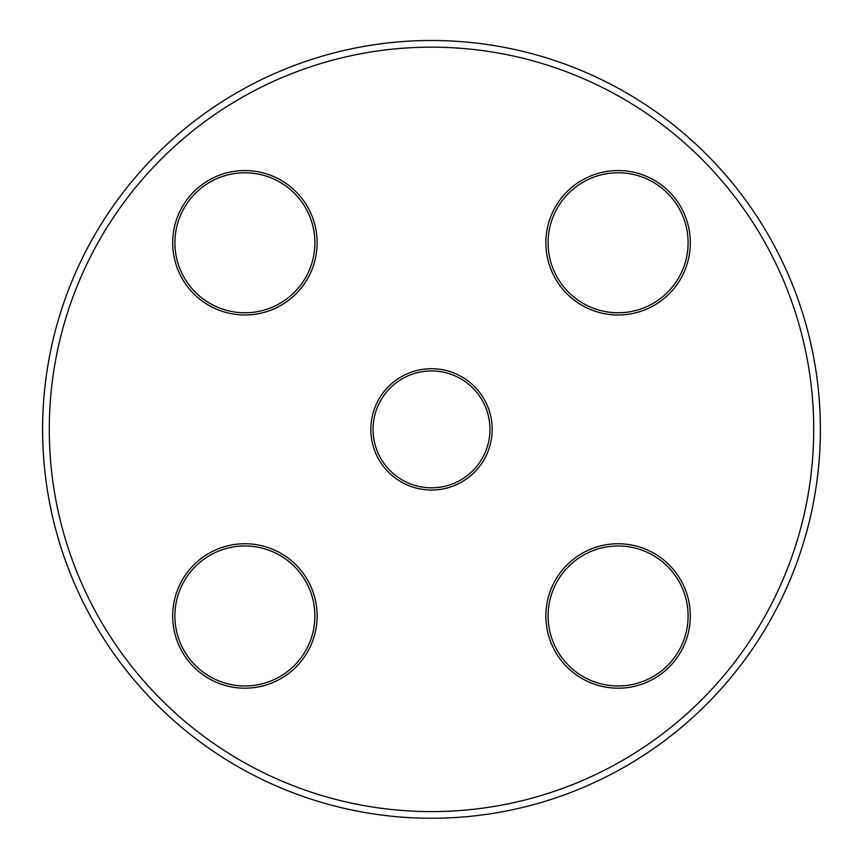<?xml version="1.0" encoding="UTF-8"?>
<svg xmlns="http://www.w3.org/2000/svg" width="863" height="863" viewBox="0 0 863 863"><rect width="100%" height="100%" fill="white"/><g stroke="black" fill="none" stroke-linecap="round" stroke-linejoin="round"><path stroke-width="1.29" d="M706.484 704.359A388.879 388.879 0 0 0 532.147 53.743A388.879 388.879 0 0 0 55.868 530.022A388.879 388.879 0 0 0 706.484 704.359M294.402 665.459A70 70 0 0 1 177.293 634.089A70 70 0 0 1 263.021 548.35A70 70 0 0 1 294.402 665.459A70 70 0 0 0 263.021 548.35A70 70 0 0 0 177.293 634.089A70 70 0 0 0 294.402 665.459A70 70 0 0 0 263.021 548.35A70 70 0 0 0 177.293 634.089A70 70 0 0 0 294.402 665.459M667.595 566.473A70 70 0 0 1 636.214 683.582A70 70 0 0 1 550.486 597.854A70 70 0 0 1 667.595 566.473M195.405 292.277A70 70 0 0 1 226.786 175.167A70 70 0 0 1 312.514 260.896A70 70 0 0 1 195.405 292.277A70 70 0 0 0 312.514 260.896A70 70 0 0 0 226.786 175.167A70 70 0 0 0 195.405 292.277A70 70 0 0 0 312.514 260.896A70 70 0 0 0 226.786 175.167A70 70 0 0 0 195.405 292.277M472.827 470.702A58.447 58.447 0 0 1 375.049 444.499A58.447 58.447 0 0 1 446.624 372.924A58.447 58.447 0 0 1 472.827 470.702M568.598 193.28A70 70 0 0 1 685.707 224.66A70 70 0 0 1 599.979 310.389A70 70 0 0 1 568.598 193.28A70 70 0 0 0 599.979 310.389A70 70 0 0 0 685.707 224.66A70 70 0 0 0 568.598 193.28A70 70 0 0 0 599.979 310.389A70 70 0 0 0 685.707 224.66A70 70 0 0 0 568.598 193.28M156.516 704.359A388.879 388.879 0 0 0 807.132 530.022A388.879 388.879 0 0 0 330.853 53.743A388.879 388.879 0 0 0 156.516 704.359A388.879 388.879 0 0 0 807.132 530.022A388.879 388.879 0 0 0 330.853 53.743A388.879 388.879 0 0 0 156.516 704.359M294.402 193.28A70 70 0 0 1 263.021 310.389A70 70 0 0 1 177.293 224.66A70 70 0 0 1 294.402 193.28A70 70 0 0 1 263.021 310.389A70 70 0 0 1 177.293 224.66A70 70 0 0 1 294.402 193.28M195.405 566.473A70 70 0 0 1 312.514 597.854A70 70 0 0 1 226.786 683.582A70 70 0 0 1 195.405 566.473A70 70 0 0 1 312.514 597.854A70 70 0 0 1 226.786 683.582A70 70 0 0 1 195.405 566.473M701.77 699.645A382.212 382.212 0 0 1 62.309 528.296A382.212 382.212 0 0 1 530.421 60.183A382.212 382.212 0 0 1 701.77 699.645M295.977 667.034A72.222 72.222 0 0 0 263.593 546.203A72.222 72.222 0 0 0 175.146 634.661A72.222 72.222 0 0 0 295.977 667.034M193.841 293.841A72.222 72.222 0 0 0 314.661 261.467A72.222 72.222 0 0 0 226.214 173.021A72.222 72.222 0 0 0 193.841 293.841M567.023 191.705A72.222 72.222 0 0 0 599.407 312.535A72.222 72.222 0 0 0 687.854 224.089A72.222 72.222 0 0 0 567.023 191.705M474.402 472.266A60.669 60.669 0 0 0 447.207 370.777A60.669 60.669 0 0 0 372.902 445.071A60.669 60.669 0 0 0 474.402 472.266M669.159 564.898A72.222 72.222 0 0 0 548.339 597.272A72.222 72.222 0 0 0 636.786 685.729A72.222 72.222 0 0 0 669.159 564.898"/></g></svg>
